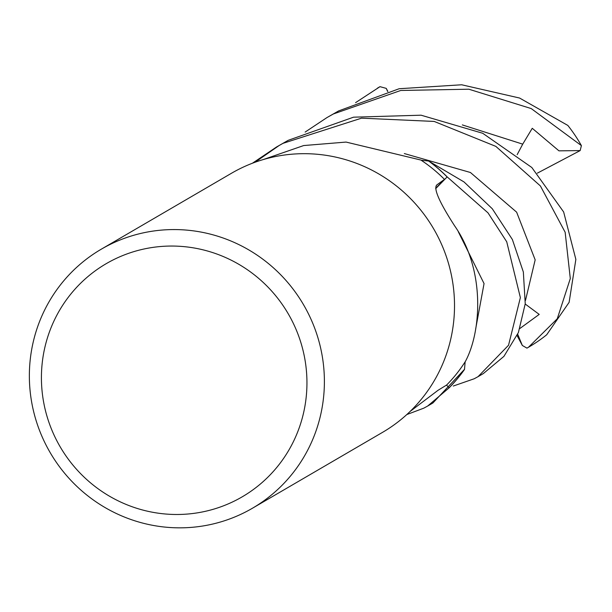 <?xml version="1.0" encoding="UTF-8"?>
<svg xmlns="http://www.w3.org/2000/svg" width="612" height="612" viewBox="0 0 612 612"><rect width="100%" height="100%" fill="white"/><g stroke="black" fill="none" stroke-linecap="round" stroke-linejoin="round"><path stroke-width="0.92" d="M478.056 376.655L483.304 373.595L503.913 356.375L518.395 332.546L525.234 303.774L523.352 272.019L512.374 239.514L492.278 208.746L464.011 181.932L428.614 161.025A149.886 146.605 59.8 0 1 447.12 176.945L435.721 188.618L447.165 176.891L488.016 212.877L506.736 241.801L520.376 297.623L508.534 345.252L478.056 376.655L474.201 378.767L453.27 386.042M427.658 406.047L432.883 403.002L464.508 369.334A149.886 146.605 59.8 0 1 449.116 387.733L446.485 385.109L449.17 387.786L427.658 406.047L423.81 408.158L406.804 414.553M410.139 411.425L438.031 390.303L446.645 385.009A146.207 143.017 59.8 0 0 465.143 361.822A146.207 143.017 59.8 0 0 465.327 361.539C480.971 332.821 486.043 271.055 454.724 225.989C438.842 201.425 432.975 187.662 437.121 184.694L444.473 179.385A146.207 143.017 59.8 0 0 421.178 160.237A146.207 143.017 59.8 0 0 420.888 160.046L346.071 142.076L303.674 145.557L263.099 159.61M436.654 185.122L437.121 184.694A2526.917 568.051 -19.8 0 0 436.272 185.65M101.332 249.16L231.451 173.28A149.955 146.681 59.8 0 1 236.599 170.419A149.955 146.681 59.8 0 1 435.201 231.543A149.955 146.681 59.8 0 1 382.546 432.355L252.419 508.243A149.955 146.681 59.8 0 1 247.279 511.104A149.955 146.681 59.8 0 1 48.677 449.981A149.955 146.681 59.8 0 1 101.332 249.16A149.955 146.681 59.8 0 1 106.48 246.299A149.955 146.681 59.8 0 1 305.074 307.423A149.955 146.681 59.8 0 1 252.419 508.243M110.826 261.11A134.961 132.016 59.8 0 1 290.861 318.5A134.961 132.016 59.8 0 1 237.54 499.43A134.961 132.016 59.8 0 1 57.513 442.048A134.961 132.016 59.8 0 1 110.826 261.11M435.706 188.267L444.473 179.385M428.622 161.025L421.178 160.237L428.614 161.025A149.879 146.605 59.8 0 1 447.12 176.945L435.721 188.595M465.143 361.83L464.508 369.334L465.143 361.822M464.508 369.334A149.879 146.605 59.8 0 1 449.116 387.733L446.492 385.109M429.012 405.121L430.259 404.463M464.493 369.487A149.955 146.681 59.8 0 1 449.17 387.786M428.767 161.04A149.955 146.681 59.8 0 1 447.165 176.891M305.151 132.07L326.961 117.58L333.402 113.962L400.761 90.469L468.861 89.214L531.224 108.569L581.4 145.618L580.161 150.583L558.955 150.85L532.256 128.298L522.717 144.149L517.163 154.66M326.961 117.58L338.658 110.902L399.192 88.725L461.67 84.777L519.573 98.035L567.829 125.422A149.955 146.681 59.8 0 1 581.4 145.618M252.404 163.236L276.57 146.964L283.019 143.338L361.531 118.162L434.191 121.436L495.842 146.383L540.396 185.941L565.151 232.246L570.3 278.552L557.264 318.776L528.508 347.233L526.947 348.121L522.334 345.474L517.683 334.236M276.57 146.972L288.206 140.324L353.537 117.183L421.056 115.194L482.715 133.271L531.828 167.504L563.644 211.959L575.861 259.396L569.122 302.336L546.677 334.787A149.955 146.681 59.8 0 1 529.02 346.935L528.508 347.233M355.58 102.655L380.006 86.667L386.233 88.373L387.618 91.479M279.355 145.365L254.959 162.287M519.94 328.453L539.21 314.4L525.211 304.026M522.334 345.474L517.094 335.575M377.703 87.99A149.955 146.681 59.8 0 1 377.933 87.853A149.955 146.681 59.8 0 1 380.006 86.667M386.233 88.373L387.847 91.418M580.161 150.583L537.321 173.165M475.654 329.011L484.054 283.578L458.266 231.68M522.717 144.149L462.328 124.909M525.471 300.492L535.171 259.87L516.627 212.165L470.421 172.492L404.333 153.558M377.413 88.159L377.933 87.853"/></g></svg>
